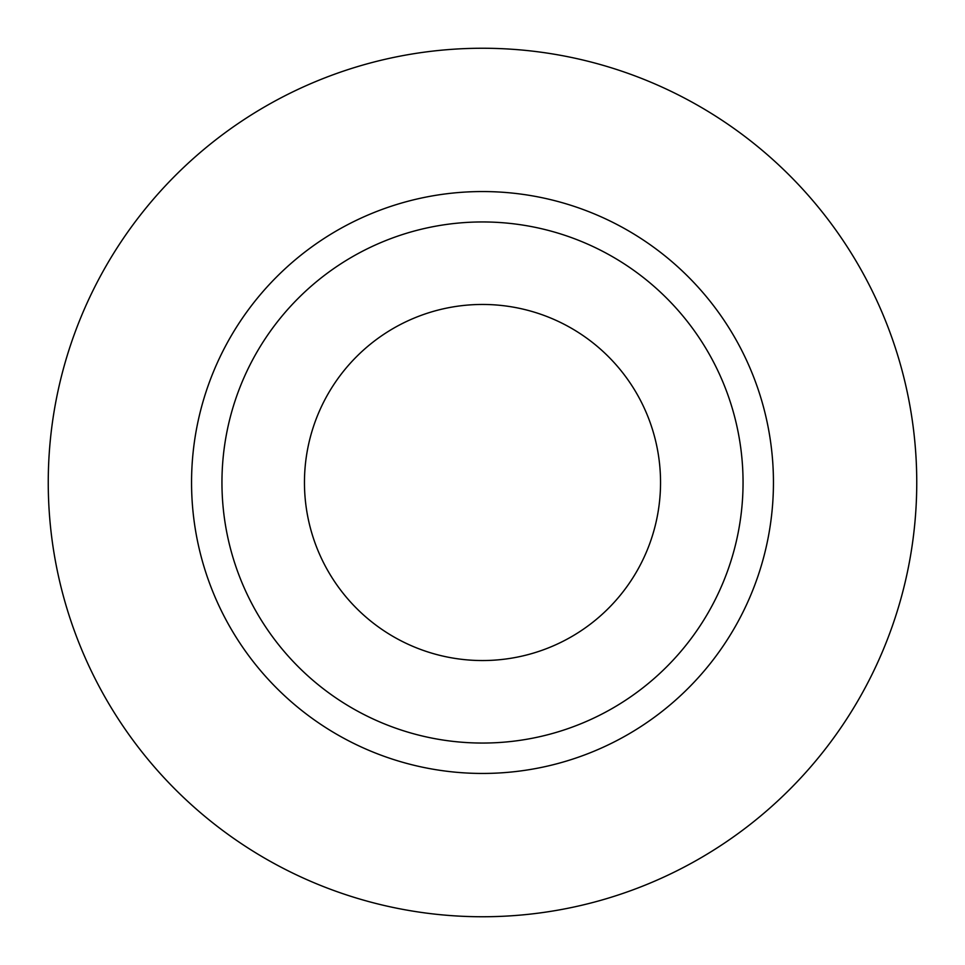 <?xml version="1.0" encoding="UTF-8"?>
<svg xmlns="http://www.w3.org/2000/svg" width="965" height="965" viewBox="0 0 965 965"><rect width="100%" height="100%" fill="white"/><g stroke="black" fill="none" stroke-linecap="round" stroke-linejoin="round"><path stroke-width="1.45" d="M304.458 482.5A178.042 178.042 0 0 0 482.5 660.543A178.042 178.042 0 0 0 660.543 482.5A178.042 178.042 0 0 0 482.5 304.458A178.042 178.042 0 0 0 304.458 482.5M743.05 482.5A260.55 260.55 0 0 0 482.5 221.95A260.55 260.55 0 0 0 221.95 482.5A260.55 260.55 0 0 0 482.5 743.05A260.55 260.55 0 0 0 743.05 482.5M916.75 482.5A434.25 434.25 0 0 0 482.5 48.25A434.25 434.25 0 0 0 48.25 482.5A434.25 434.25 0 0 0 482.5 916.75A434.25 434.25 0 0 0 916.75 482.5M773.448 482.5A290.947 290.947 0 0 1 482.5 773.448A290.947 290.947 0 0 1 191.553 482.5A290.947 290.947 0 0 1 482.5 191.553A290.947 290.947 0 0 1 773.448 482.5"/></g></svg>
